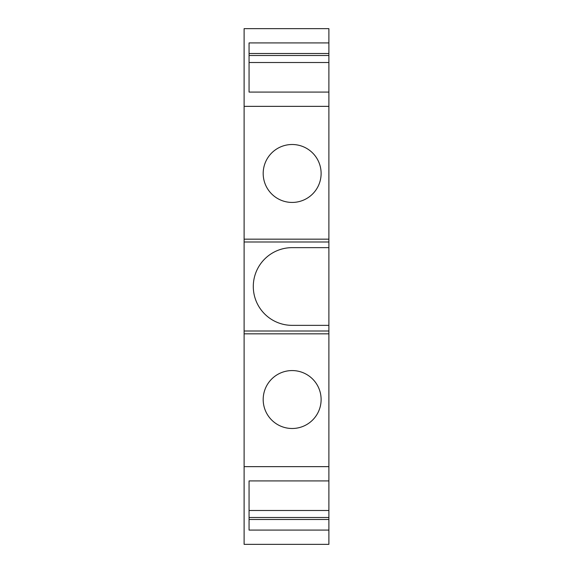 <?xml version="1.0" encoding="UTF-8"?>
<svg xmlns="http://www.w3.org/2000/svg" width="573" height="573" viewBox="0 0 573 573"><rect width="100%" height="100%" fill="white"/><g stroke="black" fill="none" stroke-linecap="round" stroke-linejoin="round"><path stroke-width="0.86" d="M328.888 530.075L328.888 510.493L249.062 510.493L249.062 480.919L249.062 530.075L328.888 530.075L328.888 544.35L244.112 544.35L244.112 331.008L328.888 331.008L328.888 92.081L249.062 92.081L249.062 42.925L328.888 42.925L328.888 28.65L244.112 28.65L244.112 106.356L328.888 106.356M244.112 333.83L328.888 333.83L328.888 331.008M244.112 331.008L244.112 239.17L328.888 239.17M244.112 241.992L328.888 241.992M244.112 239.17L244.112 106.356M249.062 480.919L328.888 480.919L328.888 333.83M244.112 466.644L328.888 466.644M328.888 92.081L328.888 62.507L249.062 62.507L249.062 92.081M328.888 62.507L328.888 55.517L249.062 55.517M328.888 55.517L328.888 53.518L249.062 53.518M328.888 53.518L328.888 42.925M328.888 519.482L249.062 519.482M328.888 517.483L249.062 517.483M328.888 510.493L328.888 480.919M321.116 173.469A28.965 28.965 0 0 1 292.151 202.434A28.965 28.965 0 0 1 263.186 173.469A28.965 28.965 0 0 1 292.151 144.503A28.965 28.965 0 0 1 321.116 173.469M321.116 399.531A28.965 28.965 0 0 1 292.151 428.497A28.965 28.965 0 0 1 263.186 399.531A28.965 28.965 0 0 1 292.151 370.566A28.965 28.965 0 0 1 321.116 399.531M328.888 247.643L292.151 247.643A38.857 38.857 0 0 0 253.295 286.5A38.857 38.857 0 0 0 292.151 325.357L328.888 325.357"/></g></svg>
